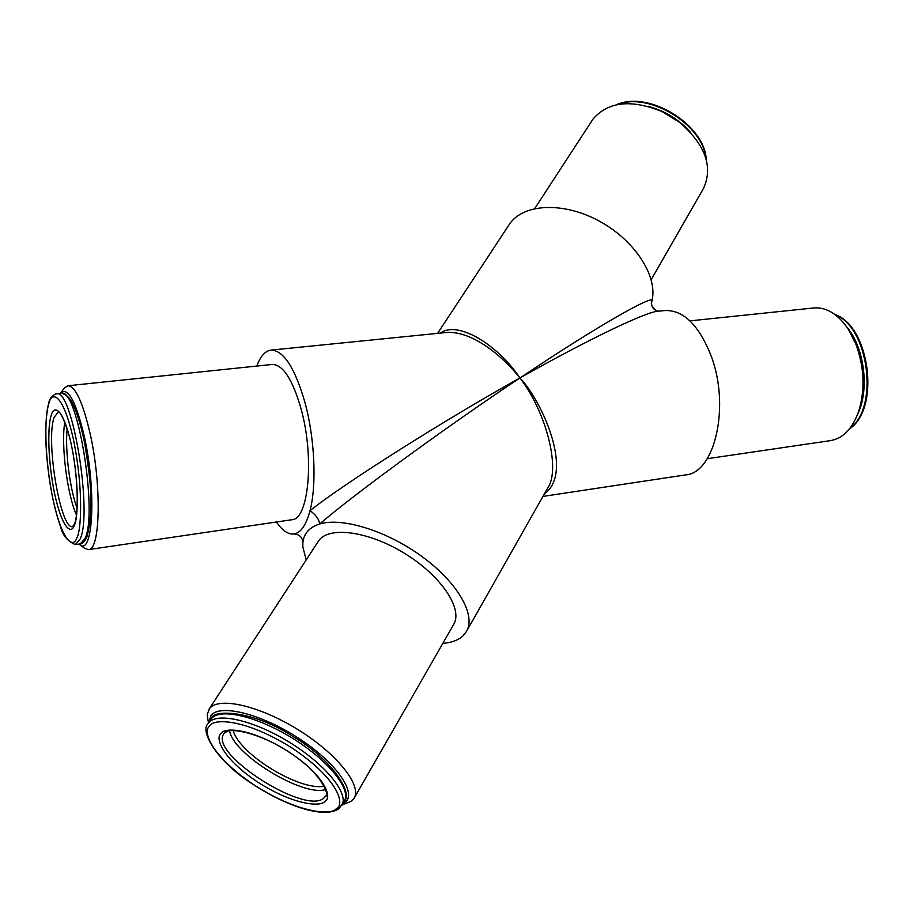<?xml version="1.0" encoding="UTF-8"?>
<svg xmlns="http://www.w3.org/2000/svg" width="914" height="914" viewBox="0 0 914 914"><rect width="100%" height="100%" fill="white"/><g stroke="black" fill="none" stroke-linecap="round" stroke-linejoin="round"><path stroke-width="1.37" d="M651.179 279.707L703.529 188.353C713.308 166.805 705.334 144.8 679.593 122.316L661.85 111.474C630.946 99.043 607.97 101.614 592.935 119.186L534.747 208.552M342.499 804.229L344.932 802.698C357.477 793.306 336.535 762.859 298.901 738.432C261.427 713.845 219.691 703.54 210.985 715.559L208.815 722.54M208.438 723.123L207.181 714.611L209.409 708.704C218.263 696.422 259.085 705.471 297.873 729.578C336.763 753.524 362.127 785.389 354.141 798.185L351.536 801.201L342.156 804.834M858.634 411.529L859.548 408.832C865.787 388.484 864.93 367.405 856.978 345.595L848.295 329.189L855.892 344.121C864.37 367.382 865.284 389.855 858.634 411.529C852.385 428.712 843.016 438.412 830.506 440.617L707.265 458.714M79.05 544.047L79.358 544.298C92.897 557.734 96.713 491.355 84.339 436.595C75.851 400.949 67.865 386.462 60.381 393.157L60.141 393.477M60.381 393.157L64.494 387.947L67.922 385.754C75.428 386.279 82.854 402.331 90.189 433.91C101.831 485.311 100.346 550.514 88.487 549.611L84.625 548.331L79.358 544.298M88.487 549.611L291.795 519.746C308.658 519.735 314.622 457.457 301.152 409.175C292.617 379.481 282.997 364.572 272.292 364.446L67.922 385.754M354.141 798.185L453.698 624.399C463.147 608.952 441.359 576.094 405.199 553.781C369.153 531.274 329.2 525.836 318.723 540.677L208.895 709.424M442.81 643.41C451.436 642.725 458.085 640.28 462.77 636.098L466.54 631.38C476.103 615.191 457.903 582.915 422.668 557.037C387.547 531.08 342.407 516.993 319.694 524.008C309.275 527.287 303.654 533.616 302.854 542.973L302.854 546.938L306.167 559.905M466.54 631.38L547.383 488.579C561.173 469.887 546.355 412.1 519.929 377.973C450.808 423.799 353.467 494.554 319.694 524.008C318.883 518.946 315.661 514.525 310.006 510.72C316.815 485.06 314.793 438.629 305.059 402.823C294.925 367.805 283.569 350.233 270.99 350.108C265.197 350.873 260.479 356.197 256.834 366.057M542.939 496.416L685.66 474.892C714.828 473.121 730.4 406.182 711.103 355.854C698.867 325.064 683.501 309.96 665.026 310.543L658.263 311.217C647.318 311.183 588.456 339.22 519.929 377.973C504.985 358.871 473.623 330.491 446.329 332.502L270.99 350.108M276.405 522.008C282.163 530.349 287.853 534.359 293.485 534.027L293.634 534.016C300.649 533.136 306.11 525.367 310.006 510.72C344.841 482.866 446.843 418.646 519.929 377.973C541.339 399.806 574.643 472.481 544.344 493.937M437.589 333.382L509.669 223.873C523.414 203.742 562.761 201.548 598.362 220.617C634.042 239.479 657.612 275.331 652.15 300.123L651.796 301.677C650.425 303.905 651.945 306.921 656.343 310.737L656.343 310.737C652.105 308.372 650.711 304.83 652.15 300.123C648.277 297.096 591.221 330.103 519.929 377.973C496.816 343.561 457.091 320.403 440.571 333.073M689.956 320.871L813.848 307.949C826.507 306.99 837.989 314.073 848.295 329.189M661.85 111.474L679.593 122.316M67.122 428.689C64.94 451.79 70.012 489.458 77.096 508.207M233.173 730.48C239.457 754.564 300.226 791.318 324.321 786.177M80.181 543.887C82.077 544.173 84.259 542.025 86.716 537.466C94.599 509.464 90.326 477.691 84.671 443.107C80.809 424.347 76.376 410.386 71.361 401.235C67.807 394.242 59.639 392.609 61.284 393.351C77.336 386.336 98.244 513.634 84.853 538.826L80.181 543.887L75.279 544.595L79.895 539.546C93.091 514.342 72.217 386.873 56.36 393.877C57.491 392.54 49.505 396.585 48.876 402.64C44.466 420.509 44.729 446.74 49.664 481.324C52.578 499.558 56.268 514.822 60.735 527.115C62.598 535.284 67.453 541.099 75.279 544.595M48.83 403.611C51.23 392.129 62.289 390.015 73.497 439.668C84.042 491.686 80.798 532.279 76.925 537.603C73.965 548.16 62.643 544.39 52.612 497.502C43.129 449.517 45.403 411.06 48.83 403.611M74.331 525.219C77.473 520.683 80.055 487.562 71.486 445.221C62.392 404.719 53.298 405.987 51.287 415.356C48.453 421.308 46.523 453.001 54.372 492.623C62.678 531.274 71.943 533.959 74.331 525.219M54.189 417.264L58.325 411.917C58.21 413.779 59.878 405.827 69.03 435.235C77.244 465.009 79.724 512.206 74.434 523.996L72.72 526.624C60.507 530.451 45.392 440.148 54.189 417.264M64.814 422.211C60.838 444.273 67.168 494.657 76.479 515.05M857.858 413.688C869.648 389.524 864.404 347.777 847.015 327.281M849.814 428.415C879.097 408.307 868.917 327.246 835.579 314.999M690.07 131.867C678.725 119.346 664.889 110.891 648.574 106.504M705.962 158.556C703.049 124.647 649.077 91.663 617.578 104.539M344.327 801.064C353.17 793.912 333.073 759.865 292.366 736.101C252.858 710.338 212.642 709.207 211.477 718.53L211.34 718.724C219.554 707.619 257.062 716.176 292.617 738.306C328.263 760.288 351.616 789.422 344.327 801.064L339.048 808.604C323.853 819.458 284.071 805.268 250.196 782.487C215.304 759.557 199.835 730.343 208.141 723.591L208.678 722.848C216.847 711.812 254.366 720.449 289.978 742.614C325.692 764.63 349.137 793.74 341.882 805.314M209.466 726.287C211.899 718.701 243.25 717.296 292.446 748.269C340.259 780.522 344.852 805.188 336.272 808.707C331.828 815.254 300.078 814.031 255.086 785.583C210.917 756.232 202.382 731.2 209.466 726.287M324.927 801.338C331.851 798.345 327.76 778.077 288.847 751.868C248.837 726.664 223.085 727.601 220.937 733.748C215.018 737.678 221.759 758.186 258.228 782.453C295.405 805.954 321.42 806.776 324.927 801.338M224.387 733.062L229.517 730.092M223.839 733.805L224.204 733.314C228.009 725.853 263.369 733.816 292.069 754.21C323.099 774.352 329.965 797.659 325.624 796.003L324.059 797.853C306.304 815.974 208.563 753.65 223.839 733.805L224.101 733.428M229.563 730.789C233.15 754.461 302.991 797.134 325.692 789.536M293.634 534.016C299.404 534.176 302.477 537.169 302.854 542.973M656.389 310.76L658.309 311.217M61.284 393.351L56.36 393.877M835.03 314.576C869.671 325.99 880.422 407.975 849.997 428.506L849.392 428.963M706.294 159.744C704.797 124.487 648.426 90.04 616.356 104.79M210.803 719.467L208.141 723.591"/></g></svg>

